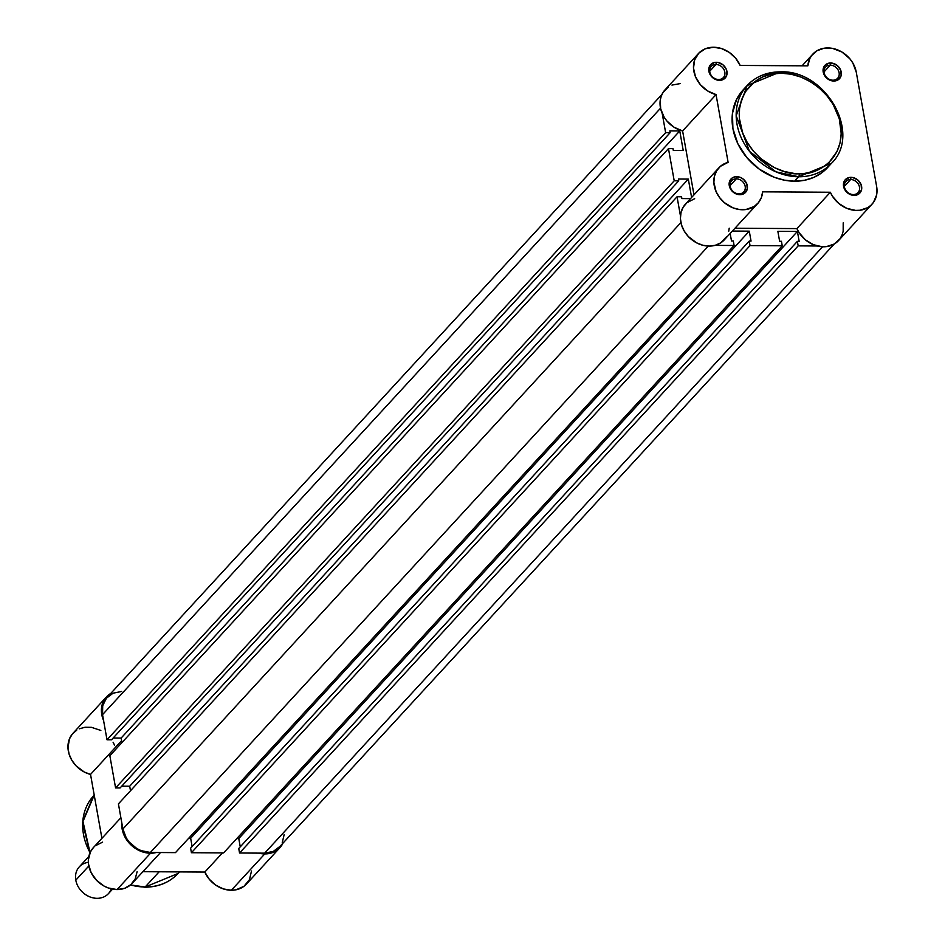 <?xml version="1.0" encoding="UTF-8"?>
<svg xmlns="http://www.w3.org/2000/svg" width="945" height="945" viewBox="0 0 945 945"><rect width="100%" height="100%" fill="white"/><g stroke="black" fill="none" stroke-linecap="round" stroke-linejoin="round"><path stroke-width="1.42" d="M832.923 80.207A8.245 6.851 42.6 0 0 839.113 72.73A8.245 6.851 42.6 0 0 830.253 65.158L830.596 62.984A9.887 8.233 -137.4 0 1 841.227 72.068A9.887 8.233 -137.4 0 1 833.821 81.034L832.923 80.207A8.245 6.851 -137.4 0 1 825.068 75.364A8.245 6.851 -137.4 0 1 825.528 67.107A8.245 6.851 -137.4 0 1 830.253 65.158A8.245 6.851 -137.4 0 1 838.109 70.001A8.245 6.851 -137.4 0 1 837.648 78.27A8.245 6.851 -137.4 0 1 832.923 80.207L833.821 81.034L830.242 80.325L825.599 76.982L823.674 73.722L823.26 68.501L824.69 65.583L828.871 63.15L832.391 63.161L837.447 65.666L840.743 70.308L841.156 75.517L838.558 79.545L833.821 81.034A9.887 8.233 -137.4 0 1 823.189 71.962A9.887 8.233 -137.4 0 1 830.596 62.984L830.253 65.158L823.981 71.974L830.253 65.158A8.245 6.851 42.6 0 0 824.064 72.635A8.245 6.851 42.6 0 0 832.923 80.207M718.637 79.522A8.245 6.851 42.6 0 0 724.815 72.044A8.245 6.851 42.6 0 0 715.956 64.473L716.298 62.299A9.887 8.233 -137.4 0 1 726.929 71.383A9.887 8.233 -137.4 0 1 719.523 80.349L718.637 79.522A8.245 6.851 -137.4 0 1 710.77 74.679A8.245 6.851 -137.4 0 1 711.231 66.422A8.245 6.851 -137.4 0 1 715.956 64.473A8.245 6.851 -137.4 0 1 723.811 69.316A8.245 6.851 -137.4 0 1 723.362 77.573A8.245 6.851 -137.4 0 1 718.637 79.522L719.523 80.349L715.944 79.64L711.301 76.297L709.376 73.037L708.963 67.816L710.392 64.898L714.574 62.465L718.094 62.476L723.149 64.981L726.445 69.611L726.859 74.832L724.26 78.86L719.523 80.349A9.887 8.233 -137.4 0 1 708.892 71.265A9.887 8.233 -137.4 0 1 716.298 62.299L715.956 64.473L709.683 71.288L715.956 64.473A8.245 6.851 42.6 0 0 709.778 71.95A8.245 6.851 42.6 0 0 718.637 79.522M853.3 194.564A8.245 6.851 42.6 0 0 859.477 187.086A8.245 6.851 42.6 0 0 850.618 179.515L850.972 177.341A9.887 8.233 -137.4 0 1 861.604 186.413A9.887 8.233 -137.4 0 1 854.185 195.391L853.3 194.564A8.245 6.851 -137.4 0 1 845.432 189.721A8.245 6.851 -137.4 0 1 845.893 181.452A8.245 6.851 -137.4 0 1 850.618 179.515A8.245 6.851 -137.4 0 1 858.485 184.358A8.245 6.851 -137.4 0 1 858.025 192.615A8.245 6.851 -137.4 0 1 853.3 194.564L854.185 195.391L850.606 194.682L845.964 191.339L844.039 188.067L843.625 182.857L845.054 179.94L849.236 177.495L852.756 177.518L857.824 180.022L861.108 184.653L861.533 189.874L858.922 193.902L854.185 195.391A9.887 8.233 -137.4 0 1 843.554 186.307A9.887 8.233 -137.4 0 1 850.972 177.341L850.618 179.515L844.346 186.33L850.618 179.515A8.245 6.851 42.6 0 0 844.44 186.992A8.245 6.851 42.6 0 0 853.3 194.564M739.002 193.879A8.245 6.851 42.6 0 0 745.18 186.401A8.245 6.851 42.6 0 0 736.32 178.829L736.675 176.656A9.887 8.233 -137.4 0 1 747.306 185.728A9.887 8.233 -137.4 0 1 739.888 194.705L739.002 193.879A8.245 6.851 -137.4 0 1 731.135 189.035A8.245 6.851 -137.4 0 1 731.595 180.767A8.245 6.851 -137.4 0 1 736.32 178.829A8.245 6.851 -137.4 0 1 744.188 183.673A8.245 6.851 -137.4 0 1 743.727 191.929A8.245 6.851 -137.4 0 1 739.002 193.879L739.888 194.705L736.309 193.997L731.666 190.654L729.741 187.382L729.327 182.172L731.926 178.144L734.938 176.809L740.242 177.353L743.526 179.337L746.822 183.968L747.235 189.177L744.636 193.217L739.888 194.705A9.887 8.233 -137.4 0 1 729.256 185.622A9.887 8.233 -137.4 0 1 736.675 176.656L736.32 178.829L730.048 185.645L736.32 178.829A8.245 6.851 42.6 0 0 730.142 186.307A8.245 6.851 42.6 0 0 739.002 193.879M780.003 72.044L747.117 85.558L736.179 115.739L749.432 151.306L775.869 171.813L798.655 176.762A2.303 0.945 -89.7 0 0 799.151 173.715C784.822 175.652 747.282 160.355 739.97 123.157C734.029 85.96 766.194 71.099 781.243 73.202A2.303 0.945 -89.7 0 0 780.405 71.844A2.303 0.945 -89.7 0 0 780.003 72.044A2.303 0.945 90.3 0 1 780.405 71.844A2.303 0.945 90.3 0 1 781.243 73.202L771.616 74.112L762.709 76.911L754.854 81.506L745.688 91.346L741.683 99.508L739.533 108.581L739.333 118.231L742.675 132.973L747.223 142.411L753.401 151.129L761.008 158.784L774.416 167.643L784.185 171.458L794.178 173.443L804.03 173.502L813.35 171.636L821.772 167.926L828.989 162.505L836.939 151.625L840.034 142.967L841.215 133.564L839.314 118.834L833.183 104.505L826.993 95.788L819.386 88.133L810.656 81.837L801.147 77.147L791.213 74.23L781.243 73.202C795.584 71.277 833.112 86.562 840.424 123.76C846.366 160.957 814.2 175.817 799.151 173.715A2.303 0.945 90.3 0 1 798.655 176.762A57.361 47.722 -137.4 0 1 743.928 143.073A57.361 47.722 -137.4 0 1 747.117 85.558A57.361 47.722 -137.4 0 1 780.003 72.044M827.914 47.935A26.377 21.936 -137.4 0 1 856.264 72.151L852.792 62.937L849.827 58.755L842.007 52.069L832.699 48.431L824.028 48.242L817.012 50.746L811.637 55.542L809.747 58.649L807.833 65.855L740.136 65.441L735.647 58.212L729.256 52.377L721.637 48.597L713.629 47.25A26.377 21.936 -137.4 0 1 740.136 65.441L807.833 65.855A26.377 21.936 -137.4 0 1 812.794 54.148A26.377 21.936 -137.4 0 1 827.914 47.935M827.489 167.643L822.079 172.557L813.893 177.341L804.597 180.259L794.568 181.204A57.361 47.722 42.6 0 0 827.454 167.69L831.541 163.249A57.361 47.722 -137.4 0 1 798.655 176.762L831.541 163.249C862.135 133.777 825.812 69.646 780.393 71.844C766.832 71.915 755.74 76.486 747.117 85.558L743.03 89.999A57.361 47.722 42.6 0 0 739.841 147.514A57.361 47.722 42.6 0 0 794.568 181.204L798.655 176.762L794.568 181.204L784.185 180.141L773.837 177.105L759.248 169.12L746.904 157.673L737.868 143.746L732.907 128.532L732.458 113.341L736.545 99.497L744.837 88.168M698.509 53.463L665.056 89.81A26.377 21.936 42.6 0 0 662.161 113.353A26.377 21.936 42.6 0 0 682.609 130.942L693.984 194.859L682.609 130.942L716.05 94.594A26.377 21.936 -137.4 0 1 695.603 77.006A26.377 21.936 -137.4 0 1 698.509 53.463A26.377 21.936 -137.4 0 1 713.629 47.25L705.395 48.75L698.792 53.168L694.646 59.925L693.5 68.146L695.508 76.781L700.399 84.719L707.557 90.921L716.05 94.594L728.111 162.327L720.35 166.379L716.653 170.785L714.432 176.219L713.865 182.302L716.121 191.717L719.57 197.564L724.295 202.596L733.072 207.876L739.462 209.542L745.77 209.554L754.134 206.53L758.422 202.691L761.327 197.67L762.65 191.835L830.348 192.248L832.533 196.336L838.77 203.435L846.791 208.337L855.556 210.392L859.867 210.262L867.64 207.699L870.853 205.349L873.463 202.384L876.606 195.001L876.641 186.508L856.264 72.151L876.641 186.508A26.377 21.936 -137.4 0 1 871.987 204.226A26.377 21.936 -137.4 0 1 830.348 192.248L796.907 228.595L734.974 228.217L796.907 228.595A26.377 21.936 42.6 0 0 838.546 240.573L871.987 204.226M843.2 222.855L843.164 231.348L841.96 235.246L840.022 238.731L834.187 244.046L826.414 246.61L822.115 246.739L813.35 244.684L805.329 239.782L799.092 232.683L796.907 228.595L830.348 192.248L762.65 191.835A26.377 21.936 -137.4 0 1 757.689 203.541A26.377 21.936 -137.4 0 1 723.421 201.828A26.377 21.936 -137.4 0 1 718.873 167.82A26.377 21.936 -137.4 0 1 728.111 162.327L716.05 94.594L682.609 130.942L674.116 127.268L666.957 121.066L664.181 117.251L660.673 108.829L660.236 100.264L661.205 96.272L662.918 92.645L668.387 86.964M729.209 228.182L728.749 231.182M726.622 236.652L720.692 242.877L715.306 245.287L709.211 246.102L702.808 245.251L696.548 242.818L688.35 236.557L684.227 231.064L681.522 224.957L680.412 218.649L680.991 212.566L683.211 207.132L686.909 202.726L694.669 198.674M671.954 85.097L680.176 83.597M718.873 167.82L685.432 204.167A26.377 21.936 42.6 0 0 689.98 238.175A26.377 21.936 42.6 0 0 724.248 239.888L757.689 203.541M118.42 803.876L677.045 196.761L680.459 215.909L677.045 196.761L681.558 196.784L677.045 196.761L118.42 803.876L122.897 829.013L118.42 803.876M680.908 222.559L122.897 829.013A25.55 21.251 42.6 0 0 150.361 852.473L708.313 246.078L150.361 852.473L175.475 852.626L150.361 852.473L141.124 850.642L136.706 848.456L129.134 841.983L126.264 837.943L122.897 829.013L680.908 222.559M714.963 245.381L734.111 245.499L175.475 852.626L734.111 245.499L733.308 240.987L731.501 240.975L733.308 240.987L734.111 245.499L714.963 245.381M731.501 240.975L730.154 233.45L731.501 240.975M732.363 231.052L749.279 231.159L190.654 838.286L188.681 838.274L190.654 838.286L192.13 846.566L190.654 838.286L749.279 231.159L751.051 241.093L749.279 231.159L732.363 231.052M751.051 241.093L749.243 241.081L190.618 848.197L191.422 852.721L750.047 245.594L749.243 241.081L190.618 848.197L191.422 852.721L750.047 245.594L782.236 245.783L223.599 852.91L191.422 852.721L223.599 852.91L782.236 245.783L781.432 241.27L779.625 241.258L781.432 241.27L782.236 245.783L750.047 245.594L749.243 241.081L751.051 241.093M779.625 241.258L777.853 231.336L797.403 231.454L777.853 231.336L779.625 241.258M236.805 838.558L238.778 838.569L797.403 231.454L238.778 838.569L240.254 846.85L238.778 838.569L236.805 838.558M799.175 241.377L797.403 231.454L799.175 241.377L797.367 241.365L238.742 848.492L239.546 853.004L798.171 245.877L797.367 241.365L238.742 848.492L239.546 853.004L798.171 245.877L817.319 245.995L798.171 245.877L797.367 241.365L799.175 241.377M279.921 846.425L273.259 851.433L264.659 853.158L822.611 246.763L264.659 853.158L239.546 853.004L264.659 853.158A25.55 21.251 42.6 0 0 279.307 847.133L834.246 244.011M121.681 691.468L113.081 693.193L106.419 698.201L102.71 705.738L102.532 714.656L660.531 108.202L102.532 714.656L107.009 739.781L102.532 714.656A25.55 21.251 42.6 0 1 107.033 697.493L661.984 94.382M662.221 113.506L665.634 132.654L107.009 739.781L665.634 132.654L670.147 132.69L111.51 739.805L107.009 739.781L111.51 739.805L670.147 132.69L669.828 130.882L670.147 132.69L665.634 132.654L662.221 113.506M669.828 130.882L679.75 130.942L121.125 738.069L113.164 738.01L121.125 738.069L679.75 130.942L683.235 150.503L673.312 150.444L683.235 150.503L679.75 130.942L669.828 130.882M121.929 742.605L121.125 738.069L121.929 742.605M673.312 150.444L672.982 148.637L668.469 148.613L672.982 148.637L673.312 150.444M109.844 755.728L668.469 148.613L674.21 180.802L115.585 787.929L109.844 755.728L668.469 148.613L674.21 180.802L678.723 180.838L120.098 787.953L115.585 787.929L674.21 180.802L678.723 180.838L120.098 787.953L115.585 787.929L109.844 755.728M678.404 179.03L678.723 180.838L678.404 179.03L688.326 179.089L129.701 786.216L121.74 786.169L129.701 786.216L130.505 790.752L129.701 786.216L688.326 179.089L691.598 197.458L688.326 179.089L678.404 179.03M681.888 198.592L690.511 198.639L681.888 198.592L681.558 196.784L681.888 198.592M282.189 842.905L284.173 834.518M145.152 887.001L130.528 884.933A57.361 47.722 42.6 0 0 145.152 887.001L159.15 871.786L145.152 887.001A57.361 47.722 42.6 0 0 178.038 873.487L145.152 887.001A2.303 0.945 90.3 0 1 144.75 887.201A2.303 0.945 -89.7 0 0 145.152 887.001M90.058 852.673L82.841 820.969L93.614 795.796A57.361 47.722 42.6 0 0 90.058 852.673M144.372 886.989A2.303 0.945 -89.7 0 0 144.75 887.201L130.245 885.17M251.5 871.018L249.445 879.677L243.999 886.28L235.966 889.824L231.348 890.249A26.377 21.936 42.6 0 0 246.468 884.036L279.909 847.689A26.377 21.936 -137.4 0 1 264.789 853.914L231.348 890.249L223.327 888.914L215.72 885.122L209.317 879.299L204.829 872.058L142.908 871.692L204.829 872.058A26.377 21.936 42.6 0 0 231.348 890.249L264.789 853.914L269.408 853.477L277.44 849.933L282.992 843.129A26.377 21.936 -137.4 0 1 279.909 847.689M137.131 871.656L135.218 878.85L130.894 884.614L124.61 888.324L117.05 889.564L150.491 853.217A26.377 21.936 -137.4 0 1 121.834 823.036L121.952 827.702L124.563 836.278L129.973 843.944L133.517 847.122L141.715 851.622L146.109 852.803L156.327 852.508A26.377 21.936 -137.4 0 1 150.491 853.217L117.05 889.564A26.377 21.936 42.6 0 0 132.17 883.351L160.532 852.532M103.596 720.622A26.377 21.936 -137.4 0 1 106.431 696.938A26.377 21.936 -137.4 0 1 110.719 693.488L105.793 697.67L101.954 705.49L101.422 711.573L103.749 720.988M258.694 853.122L264.789 853.914A26.377 21.936 -137.4 0 1 258.694 853.122M120.889 817.72L93.354 847.641A26.377 21.936 42.6 0 0 91.889 874.078A26.377 21.936 42.6 0 0 117.05 889.564L108.273 887.969L104.033 886.044L96.532 880.291L91.122 872.625L88.499 864.049L88.369 859.749L90.448 851.858L93.413 847.582M95.398 845.728L102.592 842.149M106.431 696.938L72.989 733.285A26.377 21.936 42.6 0 0 70.084 756.827A26.377 21.936 42.6 0 0 90.531 774.416L101.918 838.333L90.531 774.416L84.259 772.018L76.025 765.804L71.879 760.335L69.127 754.24L67.981 747.92L69.398 739.002L72.352 734.017L76.675 730.201M79.262 728.831L85.074 727.248L91.381 727.307L100.843 730.438M113.093 742.25L114.617 745.262M90.531 774.416L121.586 740.667L90.531 774.416M222.465 852.898L204.829 872.058L222.465 852.898M111.286 888.867A19.786 16.455 -137.4 0 1 92.586 897.75A19.786 16.455 -137.4 0 1 75.801 880.149L88.83 865.998L75.801 880.149A19.786 16.455 42.6 0 0 89.515 896.746A19.786 16.455 42.6 0 0 108.403 893.651L112.561 889.139M88.806 856.524L79.285 866.872A19.786 16.455 42.6 0 0 75.801 880.149A19.786 16.455 -137.4 0 1 88.357 862.336M812.747 54.208L802.069 65.819M94.216 795.135L82.593 822.398L89.881 853.075M144.762 887.201C158.323 887.131 169.415 882.559 178.038 873.487L179.479 871.904"/></g></svg>
